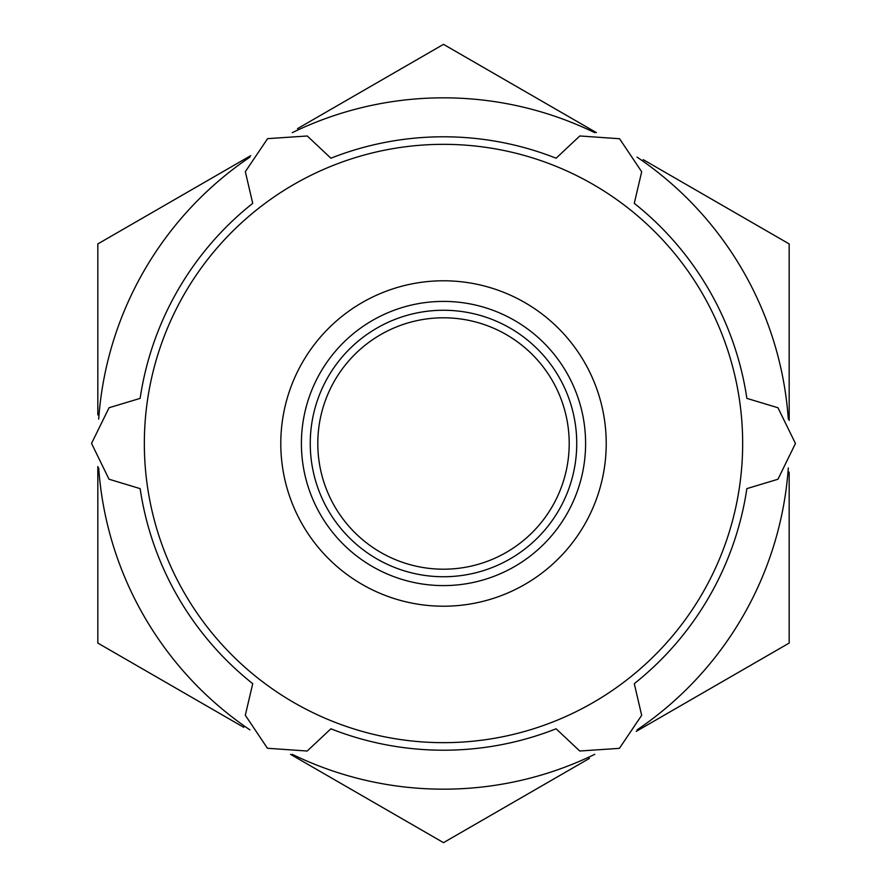 <?xml version="1.0" encoding="UTF-8"?>
<svg xmlns="http://www.w3.org/2000/svg" width="887" height="887" viewBox="0 0 887 887"><rect width="100%" height="100%" fill="white"/><g stroke="black" fill="none" stroke-linecap="round" stroke-linejoin="round"><path stroke-width="1.33" d="M97.825 466.529L97.825 643.075L243.792 727.351M249.946 729.901A345.675 345.675 0 0 1 98.69 467.937M594.756 754.327A345.675 345.675 0 0 1 292.255 754.327M290.603 754.371L443.5 842.65L589.467 758.374M788.31 467.926A345.675 345.675 0 0 1 637.066 729.89M636.278 731.354L789.175 643.075L789.175 472.095M250.722 155.646L97.825 243.925L97.825 414.905M98.69 419.074A345.675 345.675 0 0 1 249.934 157.11M637.054 157.099A345.675 345.675 0 0 1 788.31 419.063M789.175 420.471L789.175 243.925L643.208 159.649M292.244 132.673A345.675 345.675 0 0 1 594.745 132.673M596.397 132.629L443.5 44.35L297.533 128.626M746.865 488.626A306.702 306.702 0 0 1 634.272 683.666L641.678 715.321L619.403 748.351L579.743 751.012L556.105 728.792A306.702 306.702 0 0 1 330.895 728.792L307.19 751.034L267.442 748.262L245.311 715.244L252.728 683.666A306.702 306.702 0 0 1 140.135 488.626L109.012 479.213L91.538 443.411L109.068 407.732L140.135 398.374A306.702 306.702 0 0 1 252.728 203.334L245.322 171.679L267.597 138.649L307.257 135.988L330.895 158.208A306.702 306.702 0 0 1 556.105 158.208L579.81 135.966L619.558 138.738L641.689 171.756L634.272 203.334A306.702 306.702 0 0 1 746.865 398.374L777.966 407.754L795.462 443.5L777.954 479.246L746.865 488.626M569.199 443.5A125.699 125.699 0 0 1 380.645 552.357A125.699 125.699 0 0 1 380.645 334.643A125.699 125.699 0 0 1 569.199 443.5M606.22 443.5A162.72 162.72 0 0 1 362.14 584.411A162.72 162.72 0 0 1 362.14 302.589A162.72 162.72 0 0 1 606.22 443.5M742.663 443.5A299.163 299.163 0 0 1 293.919 702.582A299.163 299.163 0 0 1 293.919 184.418A299.163 299.163 0 0 1 742.663 443.5M576.738 443.5A133.238 133.238 0 0 1 376.875 558.888A133.238 133.238 0 0 1 376.875 328.112A133.238 133.238 0 0 1 576.738 443.5M585.597 443.5A142.097 142.097 0 0 1 372.451 566.56A142.097 142.097 0 0 1 372.451 320.44A142.097 142.097 0 0 1 585.597 443.5"/></g></svg>

